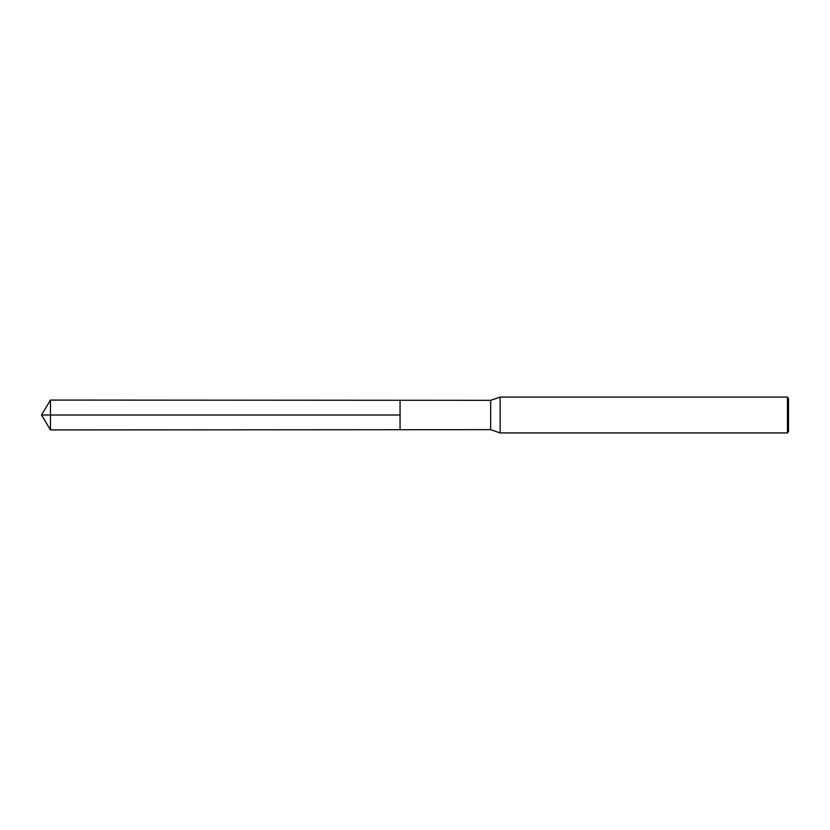 <?xml version="1.0" encoding="UTF-8"?>
<svg xmlns="http://www.w3.org/2000/svg" width="830" height="830" viewBox="0 0 830 830"><rect width="100%" height="100%" fill="white"/><g stroke="black" fill="none" stroke-linecap="round" stroke-linejoin="round"><path stroke-width="1.25" d="M41.5 415L50.474 400.07L490.665 400.33L490.665 429.67L400.06 429.722L400.06 400.278L400.06 429.722L50.474 429.93L50.474 415L41.5 415L400.06 415L41.5 415L50.474 429.93M490.665 429.67L500.148 432.928L500.148 397.072L490.665 400.33M787.463 397.072L787.463 432.928L788.5 431.133L788.5 398.867L787.463 397.072L500.148 397.072M50.474 400.07L50.474 415M787.463 432.928L500.148 432.928"/></g></svg>
